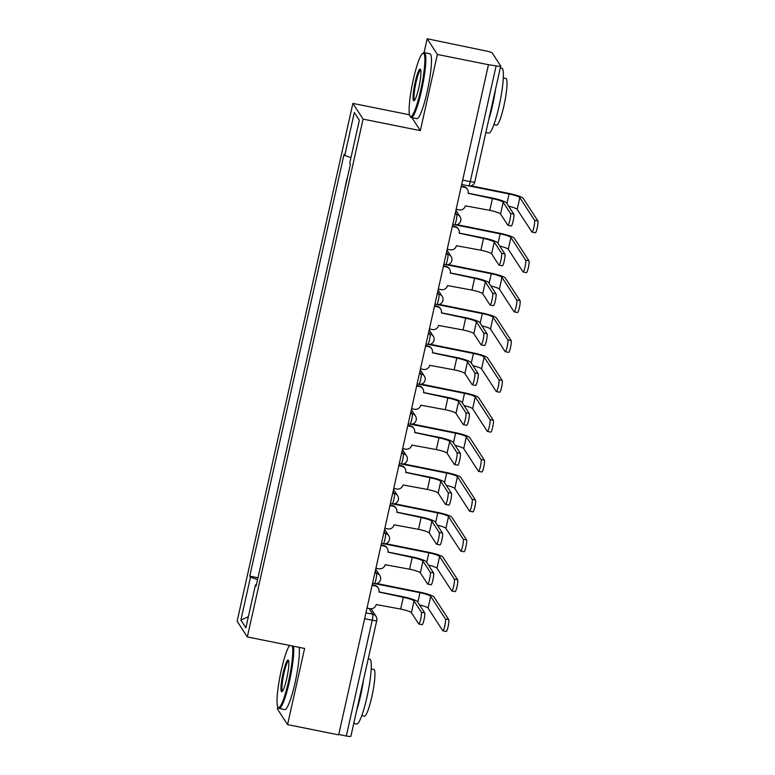 <?xml version="1.0" encoding="UTF-8"?>
<svg xmlns="http://www.w3.org/2000/svg" width="775" height="775" viewBox="0 0 775 775"><rect width="100%" height="100%" fill="white"/><g stroke="black" fill="none" stroke-linecap="round" stroke-linejoin="round"><path stroke-width="1.16" d="M277.828 706.848L277.363 708.912L287.573 724.606L338.665 734.874L488.463 64.712L437.371 54.453L427.161 38.75L424.061 52.632M409.529 114.797L352.877 103.414L237.131 621.24L247.332 636.943L363.078 119.117L420.341 130.617L437.371 54.453M427.161 38.75L486.516 51.072A5.299 0.775 12.6 0 1 492.251 53.01L500.669 65.972A5.299 0.775 12.6 0 1 500.698 66.088L474.823 181.873A5.299 0.775 -167.4 0 1 470.251 181.631L496.126 65.856A5.299 0.775 12.6 0 0 500.698 66.088M287.573 724.606L304.594 648.442L247.332 636.943M350.872 736.124A5.299 0.775 -167.4 0 1 350.901 736.25A5.299 0.775 -167.4 0 1 346.328 736.008L372.213 620.232A5.299 0.775 -78.6 0 0 372.756 614.197L369.026 608.452M338.752 734.487L346.328 736.008M496.126 65.856L488.463 64.712M346.861 178.996L343.296 196.191M338.21 218.928L334.383 236.055M329.298 258.792L325.471 275.929M320.385 298.666L316.558 315.803M311.472 338.539L307.646 355.677M302.56 378.413L298.733 395.55M293.647 418.287L289.821 435.424M284.735 458.161L280.908 475.288M275.823 498.034L271.996 515.162M266.91 537.898L263.083 555.036M350.988 157.596L344.739 155.475L354.34 112.53L359.338 120.222L349.738 163.167L350.436 164.242L256.167 585.958L255.469 584.883L245.878 627.827L240.88 620.136L250.47 577.201L257.591 579.613M344.739 155.475L344.042 154.399L249.773 576.125L250.47 577.201M352.877 103.414L363.078 119.117M411.922 117.664L420.341 130.617M257.998 577.772L249.773 576.125M256.409 584.912L255.469 584.883M354.34 112.53L359.338 120.222M248.368 616.687L240.88 620.136M468.148 193.198L492.048 197.993A13.369 1.947 -167.4 0 1 506.511 202.905L513.786 214.103A6.093 0.891 101.4 0 1 513.253 220.594A6.093 0.891 101.4 0 1 511.277 225.951L507.935 225.273A6.093 0.891 -78.6 0 0 509.911 219.926A6.093 0.891 -78.6 0 0 510.444 213.425L503.178 202.236A9.93 1.443 12.6 0 0 492.425 198.584L468.119 193.304A5.299 5.183 147 0 0 464.128 187.162L463.741 186.572A5.299 5.183 -33 0 1 467.044 188.79L467.422 189.391M503.178 202.236L500.543 213.997L507.819 225.186A6.093 0.891 -78.6 0 0 507.935 225.273M461.338 186.087L463.741 186.572M456.136 209.328L459.042 209.909A5.299 5.183 147 0 0 465.32 205.83L489.8 210.345A9.93 1.443 12.6 0 1 500.543 213.997M461.222 186.581L464.128 187.162M471.064 185.826L508.691 193.382A13.369 1.947 -167.4 0 1 523.154 198.293L537.869 220.923A6.093 0.891 101.4 0 1 537.337 227.424A6.093 0.891 101.4 0 1 535.36 232.771L532.018 232.103A6.093 0.891 -78.6 0 0 533.994 226.746A6.093 0.891 -78.6 0 0 534.527 220.255L519.822 197.625A9.93 1.443 12.6 0 0 509.078 193.973L469.418 186.01M508.662 206.208A9.93 1.443 12.6 0 1 517.196 209.376L531.902 232.016A6.093 0.891 -78.6 0 0 532.018 232.103M459.236 233.062L483.135 237.867A13.369 1.947 -167.4 0 1 497.598 242.778L504.874 253.968A6.093 0.891 101.4 0 1 504.341 260.468A6.093 0.891 101.4 0 1 502.365 265.815L499.022 265.147A6.093 0.891 -78.6 0 0 500.999 259.799A6.093 0.891 -78.6 0 0 501.532 253.299L494.266 242.11A9.93 1.443 12.6 0 0 483.513 238.458L459.207 233.178A5.299 5.183 147 0 0 455.216 227.036L454.828 226.445A5.299 5.183 -33 0 1 458.132 228.664L458.509 229.264M494.266 242.11L491.631 253.871L498.906 265.06A6.093 0.891 -78.6 0 0 499.022 265.147M452.426 225.961L454.828 226.445M447.223 249.201L450.13 249.782A5.299 5.183 147 0 0 456.407 245.704L480.887 250.218A9.93 1.443 12.6 0 1 491.631 253.871M452.309 226.455L455.216 227.036M450.323 272.936L474.222 277.741A13.369 1.947 -167.4 0 1 488.686 282.652L495.961 293.841A6.093 0.891 101.4 0 1 495.428 300.342A6.093 0.891 101.4 0 1 493.452 305.689L490.11 305.021A6.093 0.891 -78.6 0 0 492.086 299.663A6.093 0.891 -78.6 0 0 492.619 293.173L485.353 281.984A9.93 1.443 12.6 0 0 474.6 278.332L450.294 273.052A5.299 5.183 147 0 0 446.303 266.91L445.916 266.309A5.299 5.183 -33 0 1 449.219 268.537L449.597 269.138M485.353 281.984L482.718 293.744L489.994 304.933A6.093 0.891 -78.6 0 0 490.11 305.021M443.513 265.825L445.916 266.309M438.311 289.075L441.217 289.656A5.299 5.183 147 0 0 447.495 285.578L471.975 290.092A9.93 1.443 12.6 0 1 482.718 293.744M443.397 266.329L446.303 266.91M457.017 224.663L499.778 233.246A13.369 1.947 -167.4 0 1 514.242 238.167L528.957 260.797A6.093 0.891 101.4 0 1 528.424 267.288A6.093 0.891 101.4 0 1 526.448 272.645L523.106 271.977A6.093 0.891 -78.6 0 0 525.082 266.619A6.093 0.891 -78.6 0 0 525.615 260.129L510.909 237.499A9.93 1.443 12.6 0 0 500.166 233.847L455.371 224.847M499.749 246.082A9.93 1.443 12.6 0 1 508.284 249.25L522.989 271.889A6.093 0.891 -78.6 0 0 523.106 271.977M448.105 264.537L490.866 273.12A13.369 1.947 -167.4 0 1 505.329 278.041L520.044 300.671A6.093 0.891 101.4 0 1 519.512 307.162A6.093 0.891 101.4 0 1 517.535 312.519L514.193 311.85A6.093 0.891 -78.6 0 0 516.169 306.493A6.093 0.891 -78.6 0 0 516.702 300.002L501.997 277.363A9.93 1.443 12.6 0 0 491.253 273.72L446.458 264.721M490.837 285.956A9.93 1.443 12.6 0 1 499.371 289.123L514.077 311.753A6.093 0.891 -78.6 0 0 514.193 311.85M413.366 79.341A32.298 4.708 -78.6 0 0 410.023 116.105A32.298 4.708 -78.6 0 0 420.622 90.51A32.298 4.708 -78.6 0 0 422.598 53.475A32.298 4.708 -78.6 0 0 413.366 79.341M422.598 53.475L423.508 52.855A33.092 4.824 101.4 0 1 424.274 52.642A33.092 4.824 101.4 0 1 421.484 90.801A33.092 4.824 101.4 0 1 411.244 117.529A33.092 4.824 101.4 0 1 410.624 117.035L410.023 116.105M415.177 82.131A16.149 2.354 101.4 0 1 420.476 69.333A16.149 2.354 101.4 0 1 418.81 87.72A16.149 2.354 101.4 0 1 414.189 100.653A16.149 2.354 101.4 0 1 415.177 82.131M420.728 70.021A15.355 2.238 -78.6 0 0 416.039 82.431A15.355 2.238 -78.6 0 0 414.683 100.12M500.292 67.909L501.822 68.21A33.092 4.824 101.4 0 1 499.022 106.378A33.092 4.824 101.4 0 1 488.793 133.097L485.857 132.506M495.593 88.931A33.092 4.824 101.4 0 1 492.609 105.09A33.092 4.824 101.4 0 1 488.686 119.815M503.285 77.955L505.901 78.478A23.822 3.478 101.4 0 1 503.886 105.962A23.822 3.478 101.4 0 1 496.523 125.201L493.898 124.668M424.274 52.642L429.922 53.775A33.092 4.824 101.4 0 1 427.132 91.934A33.092 4.824 101.4 0 1 416.892 118.662L411.244 117.529M289.55 645.42A32.298 4.708 -78.6 0 0 281.277 670.268A32.298 4.708 -78.6 0 0 277.934 707.033A32.298 4.708 -78.6 0 0 288.532 681.438A32.298 4.708 -78.6 0 0 292.369 645.992M293.473 646.205A33.092 4.824 101.4 0 1 289.395 681.729A33.092 4.824 101.4 0 1 279.155 708.447A33.092 4.824 101.4 0 1 278.535 707.953L277.934 707.033M283.088 673.058A16.149 2.354 101.4 0 1 288.387 660.261A16.149 2.354 101.4 0 1 286.721 678.648A16.149 2.354 101.4 0 1 282.1 691.581A16.149 2.354 101.4 0 1 283.088 673.058M288.639 660.949A15.355 2.238 -78.6 0 0 283.95 673.349A15.355 2.238 -78.6 0 0 282.594 691.048M368.202 658.827L369.733 659.137A33.092 4.824 101.4 0 1 366.933 697.306A33.092 4.824 101.4 0 1 356.703 724.024L353.768 723.433M363.504 679.859A33.092 4.824 101.4 0 1 360.52 696.008A33.092 4.824 101.4 0 1 356.607 710.743M371.196 668.883L373.812 669.406A23.822 3.478 101.4 0 1 371.806 696.89A23.822 3.478 101.4 0 1 364.434 716.129L361.809 715.596M299.121 647.348A33.092 4.824 101.4 0 1 295.043 682.862A33.092 4.824 101.4 0 1 284.803 709.58L279.155 708.447M441.411 312.809L465.31 317.614A13.369 1.947 -167.4 0 1 479.773 322.526L487.049 333.715A6.093 0.891 101.4 0 1 486.516 340.206A6.093 0.891 101.4 0 1 484.54 345.563L481.198 344.894A6.093 0.891 -78.6 0 0 483.174 339.537A6.093 0.891 -78.6 0 0 483.707 333.047L476.441 321.858A9.93 1.443 12.6 0 0 465.688 318.205L441.382 312.926A5.299 5.183 147 0 0 437.391 306.784L437.003 306.183A5.299 5.183 -33 0 1 440.307 308.411L440.684 309.002M476.441 321.858L473.806 333.608L481.081 344.807A6.093 0.891 -78.6 0 0 481.198 344.894M434.601 305.699L437.003 306.183M429.398 328.949L432.305 329.53A5.299 5.183 147 0 0 438.582 325.452L463.062 329.966A9.93 1.443 12.6 0 1 473.806 333.608M434.484 306.193L437.391 306.784M432.498 352.683L456.397 357.478A13.369 1.947 -167.4 0 1 470.861 362.4L478.136 373.589A6.093 0.891 101.4 0 1 477.603 380.079A6.093 0.891 101.4 0 1 475.627 385.437L472.285 384.768A6.093 0.891 -78.6 0 0 474.261 379.411A6.093 0.891 -78.6 0 0 474.794 372.92L467.528 361.731A9.93 1.443 12.6 0 0 456.775 358.079L432.469 352.799A5.299 5.183 147 0 0 428.478 346.648L428.091 346.057A5.299 5.183 -33 0 1 431.394 348.285L431.772 348.876M467.528 361.731L464.893 373.482L472.169 384.671A6.093 0.891 -78.6 0 0 472.285 384.768M425.688 345.573L428.091 346.057M420.486 368.813L423.392 369.404A5.299 5.183 147 0 0 429.67 365.316L454.15 369.83A9.93 1.443 12.6 0 1 464.893 373.482M425.572 346.067L428.478 346.648M423.586 392.557L447.485 397.352A13.369 1.947 -167.4 0 1 461.948 402.273L469.224 413.463A6.093 0.891 101.4 0 1 468.691 419.953A6.093 0.891 101.4 0 1 466.715 425.31L463.373 424.642A6.093 0.891 -78.6 0 0 465.349 419.285A6.093 0.891 -78.6 0 0 465.882 412.794L458.616 401.595A9.93 1.443 12.6 0 0 447.863 397.953L423.557 392.663A5.299 5.183 147 0 0 419.566 386.522L419.178 385.931A5.299 5.183 -33 0 1 422.482 388.159L422.859 388.75M458.616 401.595L455.981 413.356L463.256 424.545A6.093 0.891 -78.6 0 0 463.373 424.642M416.776 385.446L419.178 385.931M411.573 408.687L414.48 409.268A5.299 5.183 147 0 0 420.757 405.189L445.238 409.704A9.93 1.443 12.6 0 1 455.981 413.356M416.659 385.94L419.566 386.522M439.192 304.41L481.953 312.993A13.369 1.947 -167.4 0 1 496.417 317.905L511.132 340.545A6.093 0.891 101.4 0 1 510.599 347.035A6.093 0.891 101.4 0 1 508.623 352.392L505.281 351.724A6.093 0.891 -78.6 0 0 507.257 346.367A6.093 0.891 -78.6 0 0 507.79 339.876L493.084 317.237A9.93 1.443 12.6 0 0 482.341 313.584L437.546 304.594M481.924 325.829A9.93 1.443 12.6 0 1 490.459 328.997L505.164 351.627A6.093 0.891 -78.6 0 0 505.281 351.724M430.28 344.274L473.041 352.867A13.369 1.947 -167.4 0 1 487.504 357.779L502.219 380.418A6.093 0.891 101.4 0 1 501.687 386.909A6.093 0.891 101.4 0 1 499.71 392.266L496.368 391.588A6.093 0.891 -78.6 0 0 498.344 386.241A6.093 0.891 -78.6 0 0 498.877 379.74L484.172 357.11A9.93 1.443 12.6 0 0 473.428 353.458L428.633 344.468M473.012 365.703A9.93 1.443 12.6 0 1 481.546 368.871L496.252 391.501A6.093 0.891 -78.6 0 0 496.368 391.588M421.368 384.148L464.128 392.741A13.369 1.947 -167.4 0 1 478.592 397.653L493.307 420.282A6.093 0.891 101.4 0 1 492.774 426.783A6.093 0.891 101.4 0 1 490.798 432.13L487.456 431.462A6.093 0.891 -78.6 0 0 489.432 426.114A6.093 0.891 -78.6 0 0 489.965 419.614L475.259 396.984A9.93 1.443 12.6 0 0 464.516 393.332L419.721 384.342M464.099 405.577A9.93 1.443 12.6 0 1 472.634 408.745L487.339 431.375A6.093 0.891 -78.6 0 0 487.456 431.462M414.673 432.431L438.573 437.226A13.369 1.947 -167.4 0 1 453.036 442.137L460.311 453.336A6.093 0.891 101.4 0 1 459.778 459.827A6.093 0.891 101.4 0 1 457.802 465.184L454.46 464.506A6.093 0.891 -78.6 0 0 456.436 459.158A6.093 0.891 -78.6 0 0 456.969 452.658L449.703 441.469A9.93 1.443 12.6 0 0 438.95 437.817L414.644 432.537A5.299 5.183 147 0 0 410.653 426.395L410.266 425.804A5.299 5.183 -33 0 1 413.569 428.032L413.947 428.623M449.703 441.469L447.068 453.23L454.344 464.419A6.093 0.891 -78.6 0 0 454.46 464.506M407.863 425.32L410.266 425.804M402.661 448.56L405.567 449.142A5.299 5.183 147 0 0 411.845 445.063L436.325 449.577A9.93 1.443 12.6 0 1 447.068 453.23M407.747 425.814L410.653 426.395M412.455 424.022L455.216 432.615A13.369 1.947 -167.4 0 1 469.679 437.526L484.394 460.156A6.093 0.891 101.4 0 1 483.862 466.657A6.093 0.891 101.4 0 1 481.885 472.004L478.543 471.336A6.093 0.891 -78.6 0 0 480.519 465.978A6.093 0.891 -78.6 0 0 481.052 459.488L466.347 436.858A9.93 1.443 12.6 0 0 455.603 433.206L410.808 424.206M455.187 445.441A9.93 1.443 12.6 0 1 463.721 448.609L478.427 471.248A6.093 0.891 -78.6 0 0 478.543 471.336M405.761 472.304L429.66 477.1A13.369 1.947 -167.4 0 1 444.123 482.011L451.399 493.2A6.093 0.891 101.4 0 1 450.866 499.701A6.093 0.891 101.4 0 1 448.89 505.058L445.548 504.38A6.093 0.891 -78.6 0 0 447.524 499.032A6.093 0.891 -78.6 0 0 448.057 492.532L440.791 481.343A9.93 1.443 12.6 0 0 430.038 477.691L405.732 472.411A5.299 5.183 147 0 0 401.741 466.269L401.353 465.678A5.299 5.183 -33 0 1 404.657 467.897L405.034 468.497M440.791 481.343L438.156 493.103L445.431 504.292A6.093 0.891 -78.6 0 0 445.548 504.38M398.951 465.194L401.353 465.678M393.748 488.434L396.655 489.015A5.299 5.183 147 0 0 402.932 484.937L427.412 489.451A9.93 1.443 12.6 0 1 438.156 493.103M398.834 465.688L401.741 466.269M403.543 463.896L446.303 472.479A13.369 1.947 -167.4 0 1 460.767 477.4L475.482 500.03A6.093 0.891 101.4 0 1 474.949 506.521A6.093 0.891 101.4 0 1 472.973 511.878L469.631 511.209A6.093 0.891 -78.6 0 0 471.607 505.852A6.093 0.891 -78.6 0 0 472.14 499.362L457.434 476.732A9.93 1.443 12.6 0 0 446.691 473.079L401.896 464.08M446.274 485.315A9.93 1.443 12.6 0 1 454.809 488.483L469.514 511.122A6.093 0.891 -78.6 0 0 469.631 511.209M396.848 512.168L420.748 516.973A13.369 1.947 -167.4 0 1 435.211 521.885L442.486 533.074A6.093 0.891 101.4 0 1 441.953 539.574A6.093 0.891 101.4 0 1 439.977 544.922L436.635 544.253A6.093 0.891 -78.6 0 0 438.611 538.896A6.093 0.891 -78.6 0 0 439.144 532.406L431.878 521.217A9.93 1.443 12.6 0 0 421.125 517.564L396.819 512.285A5.299 5.183 147 0 0 392.828 506.143L392.441 505.542A5.299 5.183 -33 0 1 395.744 507.77L396.122 508.371M431.878 521.217L429.243 532.977L436.519 544.166A6.093 0.891 -78.6 0 0 436.635 544.253M390.038 505.058L392.441 505.542M384.836 528.308L387.742 528.889A5.299 5.183 147 0 0 394.02 524.811L418.5 529.325A9.93 1.443 12.6 0 1 429.243 532.977M389.922 505.562L392.828 506.143M394.63 503.769L437.391 512.352A13.369 1.947 -167.4 0 1 451.854 517.274L466.569 539.904A6.093 0.891 101.4 0 1 466.037 546.394A6.093 0.891 101.4 0 1 464.06 551.752L460.718 551.083A6.093 0.891 -78.6 0 0 462.694 545.726A6.093 0.891 -78.6 0 0 463.227 539.235L448.522 516.596A9.93 1.443 12.6 0 0 437.778 512.953L392.983 503.953M437.362 525.188A9.93 1.443 12.6 0 1 445.896 528.356L460.602 550.986A6.093 0.891 -78.6 0 0 460.718 551.083M387.936 552.042L411.835 556.847A13.369 1.947 -167.4 0 1 426.298 561.759L433.574 572.948A6.093 0.891 101.4 0 1 433.041 579.438A6.093 0.891 101.4 0 1 431.065 584.796L427.722 584.127A6.093 0.891 -78.6 0 0 429.699 578.77A6.093 0.891 -78.6 0 0 430.232 572.279L422.966 561.09A9.93 1.443 12.6 0 0 412.213 557.438L387.907 552.158A5.299 5.183 147 0 0 383.916 546.017L383.528 545.416A5.299 5.183 -33 0 1 386.832 547.644L387.209 548.235M422.966 561.09L420.331 572.841L427.606 584.04A6.093 0.891 -78.6 0 0 427.722 584.127M381.126 544.932L383.528 545.416M375.923 568.182L378.83 568.763A5.299 5.183 147 0 0 385.107 564.684L409.588 569.199A9.93 1.443 12.6 0 1 420.331 572.841M381.009 545.426L383.916 546.017M385.718 543.643L428.478 552.226A13.369 1.947 -167.4 0 1 442.942 557.138L457.657 579.778A6.093 0.891 101.4 0 1 457.124 586.268A6.093 0.891 101.4 0 1 455.148 591.625L451.806 590.957A6.093 0.891 -78.6 0 0 453.782 585.6A6.093 0.891 -78.6 0 0 454.315 579.109L439.609 556.469A9.93 1.443 12.6 0 0 428.866 552.817L384.071 543.827M428.449 565.062A9.93 1.443 12.6 0 1 436.984 568.23L451.689 590.86A6.093 0.891 -78.6 0 0 451.806 590.957M379.023 591.916L402.923 596.711A13.369 1.947 -167.4 0 1 417.386 601.632L424.661 612.822A6.093 0.891 101.4 0 1 424.128 619.312A6.093 0.891 101.4 0 1 422.152 624.669L418.81 624.001A6.093 0.891 -78.6 0 0 420.786 618.644A6.093 0.891 -78.6 0 0 421.319 612.153L414.053 600.964A9.93 1.443 12.6 0 0 403.3 597.312L378.994 592.032A5.299 5.183 147 0 0 375.003 585.881L374.616 585.29A5.299 5.183 -33 0 1 377.919 587.518L378.297 588.109M414.053 600.964L411.418 612.715L418.694 623.904A6.093 0.891 -78.6 0 0 418.81 624.001M372.213 584.805L374.616 585.29M367.011 608.046L369.917 608.637A5.299 5.183 147 0 0 376.195 604.548L400.675 609.063A9.93 1.443 12.6 0 1 411.418 612.715M372.097 585.299L375.003 585.881M376.805 583.507L419.566 592.1A13.369 1.947 -167.4 0 1 434.029 597.012L448.744 619.651A6.093 0.891 101.4 0 1 448.212 626.142A6.093 0.891 101.4 0 1 446.235 631.499L442.893 630.821A6.093 0.891 -78.6 0 0 444.869 625.473A6.093 0.891 -78.6 0 0 445.402 618.973L430.697 596.343A9.93 1.443 12.6 0 0 419.953 592.691L375.158 583.701M419.537 604.936A9.93 1.443 12.6 0 1 428.071 608.104L442.777 630.734A6.093 0.891 -78.6 0 0 442.893 630.821M374.248 583.517A5.299 0.775 -78.6 0 0 374.354 583.604A5.299 0.775 -78.6 0 0 375.991 579.322A5.299 0.775 -78.6 0 0 376.534 573.297L375.236 571.291M374.858 572.958L376.534 573.297A5.299 5.183 -33 0 1 379.827 575.525L375.701 569.17M383.16 543.653A5.299 0.775 -78.6 0 0 383.267 543.73A5.299 0.775 -78.6 0 0 384.904 539.448A5.299 0.775 -78.6 0 0 385.446 533.423L384.148 531.417M383.77 533.084L385.446 533.423A5.299 5.183 -33 0 1 388.74 535.651L384.613 529.306M392.073 503.779A5.299 0.775 -78.6 0 0 392.179 503.857A5.299 0.775 -78.6 0 0 393.816 499.584A5.299 0.775 -78.6 0 0 394.359 493.549L393.061 491.544M392.683 493.22L394.359 493.549A5.299 5.183 -33 0 1 397.653 495.777L393.526 489.432M400.985 463.905A5.299 0.775 -78.6 0 0 401.092 463.983A5.299 0.775 -78.6 0 0 402.729 459.711A5.299 0.775 -78.6 0 0 403.271 453.685L401.973 451.68M401.595 453.346L403.271 453.685A5.299 5.183 -33 0 1 406.565 455.903L402.438 449.558M409.897 424.032A5.299 0.775 -78.6 0 0 410.004 424.109A5.299 0.775 -78.6 0 0 411.641 419.837A5.299 0.775 -78.6 0 0 412.184 413.811L410.886 411.806M410.508 413.472L412.184 413.811A5.299 5.183 -33 0 1 415.478 416.039L411.351 409.684M418.81 384.158A5.299 0.775 -78.6 0 0 418.917 384.235A5.299 0.775 -78.6 0 0 420.554 379.963A5.299 0.775 -78.6 0 0 421.096 373.938L419.798 371.932M419.42 373.598L421.096 373.938A5.299 5.183 -33 0 1 424.39 376.166L420.263 369.811M427.722 344.284A5.299 0.775 -78.6 0 0 427.829 344.371A5.299 0.775 -78.6 0 0 429.466 340.089A5.299 0.775 -78.6 0 0 430.009 334.064L428.711 332.058M428.333 333.725L430.009 334.064A5.299 5.183 -33 0 1 433.302 336.292L429.176 329.937M436.635 304.42A5.299 0.775 -78.6 0 0 436.742 304.498A5.299 0.775 -78.6 0 0 438.379 300.216A5.299 0.775 -78.6 0 0 438.921 294.19L437.623 292.185M437.245 293.851L438.921 294.19A5.299 5.183 -33 0 1 442.215 296.418L438.088 290.073M445.548 264.546A5.299 0.775 -78.6 0 0 445.654 264.624A5.299 0.775 -78.6 0 0 447.291 260.352A5.299 0.775 -78.6 0 0 447.834 254.316L446.536 252.311M446.158 253.987L447.834 254.316A5.299 5.183 -33 0 1 451.127 256.544L447.001 250.199M454.46 224.672A5.299 0.775 -78.6 0 0 454.567 224.75A5.299 0.775 -78.6 0 0 456.204 220.478A5.299 0.775 -78.6 0 0 456.746 214.452L455.448 212.447M455.07 214.113L456.746 214.452A5.299 5.183 -33 0 1 460.04 216.671L455.913 210.325M365.945 612.831L372.756 614.197A5.299 5.183 147 0 1 376.747 620.339A5.299 0.775 -167.4 0 1 376.786 620.465A5.299 0.775 -167.4 0 1 372.213 620.232L364.628 618.702M468.507 185.835A5.299 0.775 -78.6 0 0 468.613 185.913A5.299 0.775 -78.6 0 0 470.251 181.631L462.665 180.11M474.784 181.747A5.299 0.775 -167.4 0 1 474.823 181.873A5.299 5.299 0 0 1 468.613 185.913L461.687 184.518M510.444 213.425L513.786 214.103M492.425 198.584L489.8 210.345M534.527 220.255L537.869 220.923M506.937 203.554L509.078 193.973M517.196 209.376L519.822 197.625M501.532 253.299L504.874 253.968M483.513 238.458L480.887 250.218M492.619 293.173L495.961 293.841M474.6 278.332L471.975 290.092M525.615 260.129L528.957 260.797M498.025 243.428L500.166 233.847M508.284 249.25L510.909 237.499M516.702 300.002L520.044 300.671M489.112 283.301L491.253 273.72M499.371 289.123L501.997 277.363M483.707 333.047L487.049 333.715M465.688 318.205L463.062 329.966M474.794 372.92L478.136 373.589M456.775 358.079L454.15 369.83M465.882 412.794L469.224 413.463M447.863 397.953L445.238 409.704M507.79 339.876L511.132 340.545M480.2 323.175L482.341 313.584M490.459 328.997L493.084 317.237M498.877 379.74L502.219 380.418M471.287 363.049L473.428 353.458M481.546 368.871L484.172 357.11M489.965 419.614L493.307 420.282M462.375 402.923L464.516 393.332M472.634 408.745L475.259 396.984M456.969 452.658L460.311 453.336M438.95 437.817L436.325 449.577M481.052 459.488L484.394 460.156M453.462 442.787L455.603 433.206M463.721 448.609L466.347 436.858M448.057 492.532L451.399 493.2M430.038 477.691L427.412 489.451M472.14 499.362L475.482 500.03M444.55 482.66L446.691 473.079M454.809 488.483L457.434 476.732M439.144 532.406L442.486 533.074M421.125 517.564L418.5 529.325M463.227 539.235L466.569 539.904M435.637 522.534L437.778 512.953M445.896 528.356L448.522 516.596M430.232 572.279L433.574 572.948M412.213 557.438L409.588 569.199M454.315 579.109L457.657 579.778M426.725 562.408L428.866 552.817M436.984 568.23L439.609 556.469M421.319 612.153L424.661 612.822M403.3 597.312L400.675 609.063M445.402 618.973L448.744 619.651M417.812 602.282L419.953 592.691M428.071 608.104L430.697 596.343M452.774 224.392L454.567 224.75A5.299 5.299 0 0 0 460.04 216.671M443.862 264.265L445.654 264.624A5.299 5.299 0 0 0 451.127 256.544M434.949 304.139L436.742 304.498A5.299 5.299 0 0 0 442.215 296.418M426.037 344.003L427.829 344.371A5.299 5.299 0 0 0 433.302 336.292M417.124 383.877L418.917 384.235A5.299 5.299 0 0 0 424.39 376.166M408.212 423.751L410.004 424.109A5.299 5.299 0 0 0 415.478 416.039M399.299 463.624L401.092 463.983A5.299 5.299 0 0 0 406.565 455.903M390.387 503.498L392.179 503.857A5.299 5.299 0 0 0 397.653 495.777M381.474 543.372L383.267 543.73A5.299 5.299 0 0 0 388.74 535.651M372.562 583.236L374.354 583.604A5.299 5.299 0 0 0 379.827 575.525M371.051 608.733L376.049 616.425A5.299 5.299 0 0 1 376.786 620.465L350.901 736.25"/></g></svg>
